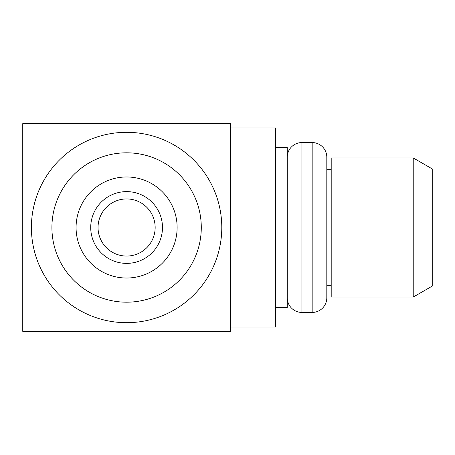 <?xml version="1.0" encoding="UTF-8"?>
<svg xmlns="http://www.w3.org/2000/svg" width="455" height="455" viewBox="0 0 455 455"><rect width="100%" height="100%" fill="white"/><g stroke="black" fill="none" stroke-linecap="round" stroke-linejoin="round"><path stroke-width="0.68" d="M126.598 152.812A74.688 74.688 0 0 0 51.91 227.5A74.688 74.688 0 0 0 126.598 302.188A74.688 74.688 0 0 0 201.286 227.5A74.688 74.688 0 0 0 126.598 152.812M126.598 322.692A95.192 95.192 0 0 0 221.79 227.5A95.192 95.192 0 0 0 126.598 132.308A95.192 95.192 0 0 0 31.406 227.5A95.192 95.192 0 0 0 126.598 322.692M90.721 227.5A35.882 35.882 0 0 0 126.598 263.382A35.882 35.882 0 0 0 162.481 227.5A35.882 35.882 0 0 0 126.598 191.618A35.882 35.882 0 0 0 90.721 227.5M126.598 278.022A50.522 50.522 0 0 1 76.076 227.5A50.522 50.522 0 0 1 126.598 176.978A50.522 50.522 0 0 1 177.126 227.5A50.522 50.522 0 0 1 126.598 278.022M126.598 198.943A28.557 28.557 0 0 0 98.041 227.5A28.557 28.557 0 0 0 126.598 256.057A28.557 28.557 0 0 0 155.155 227.5A28.557 28.557 0 0 0 126.598 198.943M230.452 327.06L275.548 327.06L275.548 127.94L230.452 127.94M230.452 123.652L22.75 123.652L22.75 331.348L230.452 331.348L230.452 123.652M287.264 297.798A14.645 14.645 0 0 0 301.91 312.443L301.91 142.557A14.645 14.645 0 0 0 287.264 157.202M326.809 157.202L326.809 297.798A14.645 14.645 0 0 1 312.164 312.443L312.164 142.557A14.645 14.645 0 0 1 326.809 157.202M326.809 297.798L326.809 165.057M275.548 307.421L287.264 307.421L287.264 147.579L275.548 147.579M331.2 169.652L326.809 169.652M331.2 285.348L326.809 285.348M301.91 312.443L312.164 312.443M301.91 142.557L312.164 142.557M413.225 297.064L413.225 157.936L331.2 157.936L331.2 297.064L413.225 297.064L432.25 286.081L432.25 168.919L413.225 157.936"/></g></svg>
